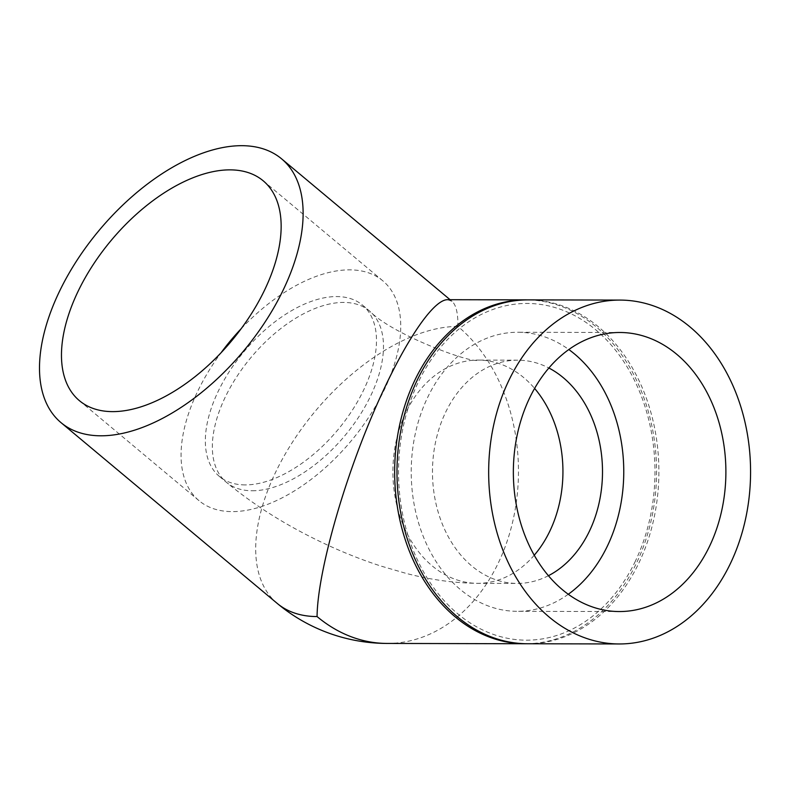 <?xml version="1.0" encoding="UTF-8"?>
<svg xmlns="http://www.w3.org/2000/svg" width="790" height="790" viewBox="0 0 790 790"><rect width="100%" height="100%" fill="white"/><g stroke="black" fill="none" stroke-linecap="round" stroke-linejoin="round"><path stroke-width="0.59" stroke-dasharray="3.95 2.96" d="M245.177 484.912A111.617 61.087 129.9 0 1 219.314 476.37A111.617 61.087 129.9 0 1 244.041 351.55A111.617 61.087 129.9 0 1 362.501 305.108A111.617 61.087 129.9 0 1 351.896 410.869A111.617 61.087 129.9 0 1 245.177 484.912M548.418 575.712A111.617 85.014 -89.9 0 1 517.243 583.415A111.617 85.014 -89.9 0 1 471.758 565.966A111.617 85.014 -89.9 0 1 435.912 440.494A111.617 85.014 -89.9 0 1 517.736 360.171A111.617 85.014 -89.9 0 1 548.882 368.012M241.167 328.709A143.286 78.417 129.9 0 1 382.814 280.815A143.286 78.417 129.9 0 1 383.752 390.941A143.286 78.417 129.9 0 1 199.001 500.663A143.286 78.417 129.9 0 1 221.052 352.765M568.277 594.268A139.524 106.275 -89.9 0 1 517.174 611.322A139.524 106.275 -89.9 0 1 460.333 589.508A139.524 106.275 -89.9 0 1 415.52 432.673A139.524 106.275 -89.9 0 1 517.806 332.264A139.524 106.275 -89.9 0 1 568.83 349.545M387.12 643.435A171.934 130.952 90.1 0 0 497.907 563.803A171.934 130.952 90.1 0 0 457.943 326.438C458.052 313.205 456.087 304.831 452.028 301.336L447.545 299.696M526.387 643.741A171.934 130.952 90.1 0 0 636.009 564.109A171.934 130.952 90.1 0 0 640.818 389.865A171.934 130.952 90.1 0 0 527.157 299.884M634.874 562.194A168.359 128.227 90.1 0 0 532.46 303.617A168.359 128.227 90.1 0 0 412.992 549.633A168.359 128.227 90.1 0 0 634.874 562.194M527.552 643.751A171.934 130.952 90.1 0 0 638.33 564.119A171.934 130.952 90.1 0 0 642.863 389.203A171.934 130.952 90.1 0 0 528.322 299.884M252.188 490.768A111.617 61.087 -50.1 0 0 370.243 396.758A111.617 61.087 -50.1 0 0 369.513 310.964A111.617 61.087 -50.1 0 0 251.052 357.416A111.617 61.087 -50.1 0 0 226.325 482.236A111.617 61.087 -50.1 0 0 252.188 490.768M534.238 555.232A111.617 85.014 -89.9 0 1 477.674 583.326A111.617 85.014 -89.9 0 1 432.189 565.877A111.617 85.014 -89.9 0 1 406.248 411.778A111.617 85.014 -89.9 0 1 478.167 360.082A111.617 85.014 -89.9 0 1 534.613 388.433M277.221 603.412A171.934 94.099 129.9 0 1 276.095 471.255A171.934 94.099 129.9 0 1 457.943 326.438M219.314 476.37L226.325 482.236C253.086 504.385 283.61 523.81 317.906 540.498C338.742 550.65 359.776 559.172 381.007 566.084L405.912 573.333C430.402 579.761 454.319 583.089 477.674 583.326L517.243 583.415M362.501 305.108L369.513 310.964C392.591 335 473.546 364.289 478.177 360.082L517.736 360.171M79.405 400.668L199.001 500.663M263.218 180.821L382.814 280.815M619.933 332.491L517.806 332.264M619.311 611.549L517.174 611.322M450.083 299.706L452.028 301.336"/><path stroke-width="1.19" d="M548.882 368.012A111.617 85.014 -89.9 0 1 602.503 471.986A111.617 85.014 -89.9 0 1 548.418 575.712M264.156 290.947A143.286 78.417 129.9 0 1 79.405 400.668A143.286 78.417 129.9 0 1 111.153 240.446A143.286 78.417 129.9 0 1 263.218 180.821A143.286 78.417 129.9 0 1 264.156 290.947M221.052 352.765A143.286 78.417 129.9 0 1 241.167 328.709M562.46 589.735A139.524 106.275 -89.9 0 1 517.648 432.9A139.524 106.275 -89.9 0 1 619.933 332.491A139.524 106.275 -89.9 0 1 725.892 472.262A139.524 106.275 -89.9 0 1 619.311 611.549A139.524 106.275 -89.9 0 1 562.46 589.735M568.83 349.545A139.524 106.275 -89.9 0 1 623.764 472.035A139.524 106.275 -89.9 0 1 568.277 594.268M59.892 290.493A171.934 94.099 129.9 0 1 281.596 158.839A171.934 94.099 129.9 0 1 243.498 351.106A171.934 94.099 129.9 0 1 61.028 422.65A171.934 94.099 129.9 0 1 59.892 290.493M527.157 299.884A171.934 130.952 90.1 0 0 526.002 299.874L447.545 299.696C431.587 299.519 398.328 351.856 368.851 423.529C339.335 495.132 317.452 576.71 317.067 616.565A171.934 130.952 90.1 0 0 387.12 643.435L525.231 643.751A171.934 130.952 90.1 0 0 526.387 643.741M526.002 299.874A171.934 130.952 90.1 0 0 394.654 471.521A171.934 130.952 90.1 0 0 525.231 643.751M620.002 300.082L528.322 299.884A171.934 130.952 90.1 0 0 396.985 471.521A171.934 130.952 90.1 0 0 527.552 643.751L619.232 643.959A171.934 130.952 90.1 0 0 730.019 564.327A171.934 130.952 90.1 0 0 734.542 389.411A171.934 130.952 90.1 0 0 620.002 300.082A171.934 130.952 90.1 0 0 488.664 471.729A171.934 130.952 90.1 0 0 619.232 643.959M534.613 388.433A111.617 85.014 -89.9 0 1 534.238 555.232M317.067 616.565A171.934 94.099 129.9 0 1 277.221 603.412A171.934 171.934 0 0 0 387.12 643.435M61.028 422.65L277.221 603.412M281.596 158.839L450.083 299.706"/></g></svg>
